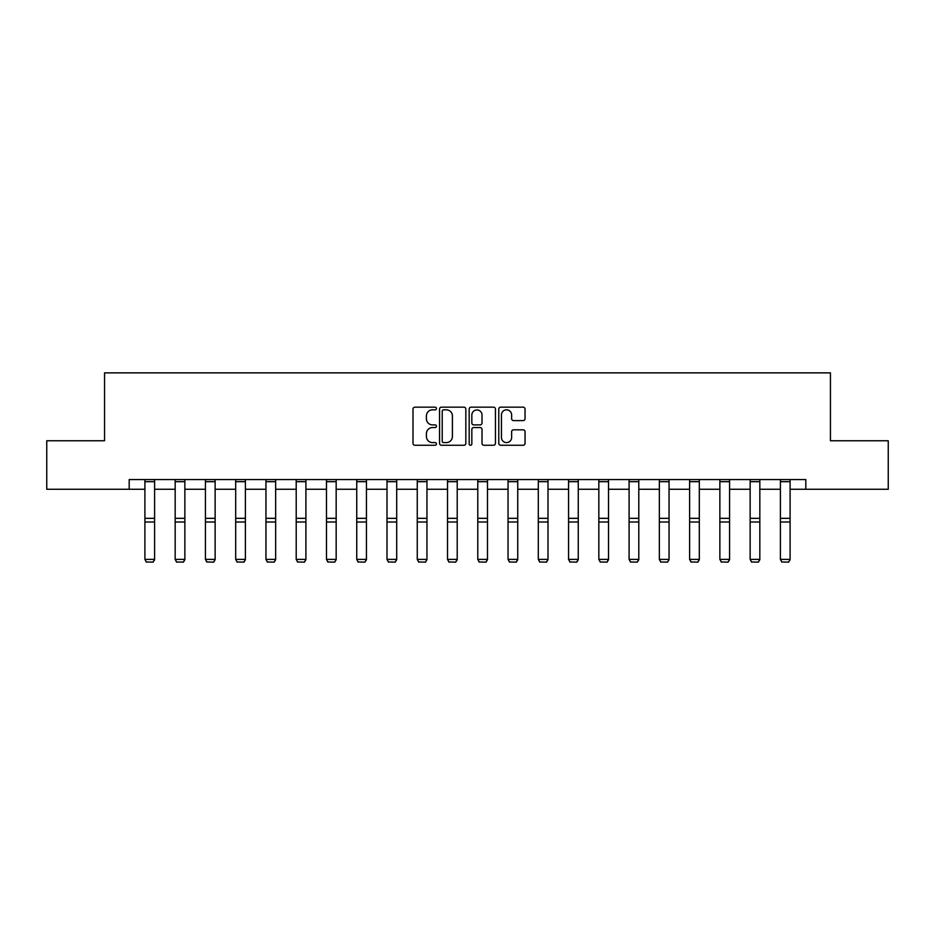 <?xml version="1.0" encoding="UTF-8"?>
<svg xmlns="http://www.w3.org/2000/svg" width="935" height="935" viewBox="0 0 935 935"><rect width="100%" height="100%" fill="white"/><g stroke="black" fill="none" stroke-linecap="round" stroke-linejoin="round"><path stroke-width="1.4" d="M436.458 408.501A1.332 1.332 0 0 0 435.126 407.169L414.895 407.169A1.905 1.905 0 0 0 413.001 409.074L413.001 443.354A1.905 1.905 0 0 0 414.895 445.259L435.126 445.259A1.332 1.332 0 0 0 436.458 443.926A1.332 1.332 0 0 0 435.126 442.594L432.508 442.594A6.089 6.089 0 0 1 426.418 436.493L426.418 433.641A6.089 6.089 0 0 1 432.508 427.552L435.126 427.552A1.332 1.332 0 0 0 436.458 426.22A1.332 1.332 0 0 0 435.126 424.887L432.508 424.887A6.089 6.089 0 0 1 426.418 418.786L426.418 415.935A6.089 6.089 0 0 1 432.508 409.834L435.126 409.834A1.332 1.332 0 0 0 436.458 408.501M523.144 420.598A1.905 1.905 0 0 0 525.049 418.693L525.049 409.074A1.905 1.905 0 0 0 523.144 407.169L500.681 407.169A1.905 1.905 0 0 0 498.776 409.074L498.776 443.354A1.905 1.905 0 0 0 500.681 445.259L523.144 445.259A1.905 1.905 0 0 0 525.049 443.354L525.049 431.736A1.905 1.905 0 0 0 523.144 429.831L513.525 429.831A1.905 1.905 0 0 0 511.632 431.736L511.632 437.498A5.096 5.096 0 0 1 506.536 442.594A5.096 5.096 0 0 1 501.44 437.498L501.44 414.93A5.096 5.096 0 0 1 506.536 409.834A5.096 5.096 0 0 1 511.632 414.93L511.632 418.693A1.905 1.905 0 0 0 513.525 420.598L523.144 420.598M129.194 489.262L46.75 489.262L46.75 440.759L104.556 440.759L104.556 372.866L830.444 372.866L830.444 440.759L888.25 440.759L888.25 489.262L805.806 489.262L805.806 479.561L129.194 479.561L129.194 489.262L144.902 489.262M465.829 409.074A1.905 1.905 0 0 0 463.935 407.169L441.46 407.169A1.905 1.905 0 0 0 439.555 409.074L439.555 443.354A1.905 1.905 0 0 0 441.46 445.259L463.935 445.259A1.905 1.905 0 0 0 465.829 443.354L465.829 409.074M471.065 407.169L493.54 407.169A1.905 1.905 0 0 1 495.445 409.074L495.445 443.354A1.905 1.905 0 0 1 493.54 445.259L483.921 445.259A1.905 1.905 0 0 1 482.016 443.354L482.016 429.457A1.905 1.905 0 0 0 480.111 427.552L473.741 427.552A1.905 1.905 0 0 0 471.836 429.457L471.836 443.926A1.332 1.332 0 0 1 470.504 445.259A1.332 1.332 0 0 1 469.171 443.926L469.171 409.074A1.905 1.905 0 0 1 471.065 407.169M154.602 489.262L175.172 489.262M184.861 489.262L205.431 489.262M215.132 489.262L235.69 489.262M245.391 489.262L265.949 489.262M275.65 489.262L296.208 489.262M305.909 489.262L326.479 489.262M336.168 489.262L356.738 489.262M366.438 489.262L386.996 489.262M396.697 489.262L417.255 489.262M426.956 489.262L447.514 489.262M457.215 489.262L477.785 489.262M487.486 489.262L508.044 489.262M517.745 489.262L538.303 489.262M548.003 489.262L568.562 489.262M578.262 489.262L598.832 489.262M608.521 489.262L629.091 489.262M638.792 489.262L659.35 489.262M669.051 489.262L689.609 489.262M699.31 489.262L719.868 489.262M729.569 489.262L750.139 489.262M759.828 489.262L780.398 489.262M790.098 489.262L805.806 489.262M443.552 409.834A1.332 1.332 0 0 0 442.22 411.178L442.22 441.262A1.332 1.332 0 0 0 443.552 442.594L446.322 442.594A6.089 6.089 0 0 0 452.411 436.493L452.411 415.935A6.089 6.089 0 0 0 446.322 409.834L443.552 409.834M482.016 415.023A5.096 5.096 0 0 0 476.92 409.939A5.096 5.096 0 0 0 471.836 415.023L471.836 422.982A1.905 1.905 0 0 0 473.741 424.887L480.111 424.887A1.905 1.905 0 0 0 482.016 422.982L482.016 415.023M154.602 479.561L154.602 559.726L153.153 562.134L146.363 561.993L153.153 562.134M146.363 562.134L144.902 559.375L154.602 559.375L153.153 561.993M144.902 479.561L144.902 559.375L146.363 561.993M184.861 479.561L184.861 559.726L183.412 562.134L176.621 561.993L183.412 562.134M176.621 562.134L175.172 559.375L184.861 559.375L183.412 561.993M175.172 479.561L175.172 559.375L176.621 561.993M215.132 479.561L215.132 559.726L213.671 562.134L206.88 561.993L213.671 562.134M206.88 562.134L205.431 559.375L215.132 559.375L213.671 561.993M205.431 479.561L205.431 559.375L206.88 561.993M245.391 479.561L245.391 559.726L243.93 562.134L237.139 561.993L243.93 562.134M237.139 562.134L235.69 559.375L245.391 559.375L243.93 561.993M235.69 479.561L235.69 559.375L237.139 561.993M275.65 479.561L275.65 559.726L274.2 562.134L267.41 561.993L274.2 562.134M267.41 562.134L265.949 559.375L275.65 559.375L274.2 561.993M265.949 479.561L265.949 559.375L267.41 561.993M305.909 479.561L305.909 559.726L304.459 562.134L297.669 561.993L304.459 562.134M297.669 562.134L296.208 559.375L305.909 559.375L304.459 561.993M296.208 479.561L296.208 559.375L297.669 561.993M336.168 479.561L336.168 559.726L334.718 562.134L327.928 561.993L334.718 562.134M327.928 562.134L326.479 559.375L336.168 559.375L334.718 561.993M326.479 479.561L326.479 559.375L327.928 561.993M366.438 479.561L366.438 559.726L364.977 562.134L358.187 561.993L364.977 562.134M358.187 562.134L356.738 559.375L366.438 559.375L364.977 561.993M356.738 479.561L356.738 559.375L358.187 561.993M396.697 479.561L396.697 559.726L395.236 562.134L388.457 561.993L395.236 562.134M388.457 562.134L386.996 559.375L396.697 559.375L395.236 561.993M386.996 479.561L386.996 559.375L388.457 561.993M426.956 479.561L426.956 559.726L425.507 562.134L418.716 561.993L425.507 562.134M418.716 562.134L417.255 559.375L426.956 559.375L425.507 561.993M417.255 479.561L417.255 559.375L418.716 561.993M457.215 479.561L457.215 559.726L455.766 562.134L448.975 561.993L455.766 562.134M448.975 562.134L447.514 559.375L457.215 559.375L455.766 561.993M447.514 479.561L447.514 559.375L448.975 561.993M487.486 479.561L487.486 559.726L486.025 562.134L479.234 561.993L486.025 562.134M479.234 562.134L477.785 559.375L487.486 559.375L486.025 561.993M477.785 479.561L477.785 559.375L479.234 561.993M517.745 479.561L517.745 559.726L516.284 562.134L509.493 561.993L516.284 562.134M509.493 562.134L508.044 559.375L517.745 559.375L516.284 561.993M508.044 479.561L508.044 559.375L509.493 561.993M548.003 479.561L548.003 559.726L546.543 562.134L539.764 561.993L546.543 562.134M539.764 562.134L538.303 559.375L548.003 559.375L546.543 561.993M538.303 479.561L538.303 559.375L539.764 561.993M578.262 479.561L578.262 559.726L576.813 562.134L570.023 561.993L576.813 562.134M570.023 562.134L568.562 559.375L578.262 559.375L576.813 561.993M568.562 479.561L568.562 559.375L570.023 561.993M608.521 479.561L608.521 559.726L607.072 562.134L600.282 561.993L607.072 562.134M600.282 562.134L598.832 559.375L608.521 559.375L607.072 561.993M598.832 479.561L598.832 559.375L600.282 561.993M638.792 479.561L638.792 559.726L637.331 562.134L630.541 561.993L637.331 562.134M630.541 562.134L629.091 559.375L638.792 559.375L637.331 561.993M629.091 479.561L629.091 559.375L630.541 561.993M669.051 479.561L669.051 559.726L667.59 562.134L660.8 561.993L667.59 562.134M660.8 562.134L659.35 559.375L669.051 559.375L667.59 561.993M659.35 479.561L659.35 559.375L660.8 561.993M699.31 479.561L699.31 559.726L697.861 562.134L691.07 561.993L697.861 562.134M691.07 562.134L689.609 559.375L699.31 559.375L697.861 561.993M689.609 479.561L689.609 559.375L691.07 561.993M729.569 479.561L729.569 559.726L728.12 562.134L721.329 561.993L728.12 562.134M721.329 562.134L719.868 559.375L729.569 559.375L728.12 561.993M719.868 479.561L719.868 559.375L721.329 561.993M759.828 479.561L759.828 559.726L758.378 562.134L751.588 561.993L758.378 562.134M751.588 562.134L750.139 559.375L759.828 559.375L758.378 561.993M750.139 479.561L750.139 559.375L751.588 561.993M790.098 479.561L790.098 559.726L788.637 562.134L781.847 561.993L788.637 562.134M781.847 562.134L780.398 559.375L790.098 559.375L788.637 561.993M780.398 479.561L780.398 559.375L781.847 561.993M154.602 479.597L144.902 479.597M154.602 518.329L144.902 518.329M154.602 522.01L144.902 522.01M154.602 481.677L144.902 481.677M184.861 479.597L175.172 479.597M184.861 518.329L175.172 518.329M184.861 522.01L175.172 522.01M184.861 481.677L175.172 481.677M215.132 479.597L205.431 479.597M215.132 518.329L205.431 518.329M215.132 522.01L205.431 522.01M215.132 481.677L205.431 481.677M245.391 479.597L235.69 479.597M245.391 518.329L235.69 518.329M245.391 522.01L235.69 522.01M245.391 481.677L235.69 481.677M275.65 479.597L265.949 479.597M275.65 518.329L265.949 518.329M275.65 522.01L265.949 522.01M275.65 481.677L265.949 481.677M305.909 479.597L296.208 479.597M305.909 518.329L296.208 518.329M305.909 522.01L296.208 522.01M305.909 481.677L296.208 481.677M336.168 479.597L326.479 479.597M336.168 518.329L326.479 518.329M336.168 522.01L326.479 522.01M336.168 481.677L326.479 481.677M366.438 479.597L356.738 479.597M366.438 518.329L356.738 518.329M366.438 522.01L356.738 522.01M366.438 481.677L356.738 481.677M396.697 479.597L386.996 479.597M396.697 518.329L386.996 518.329M396.697 522.01L386.996 522.01M396.697 481.677L386.996 481.677M426.956 479.597L417.255 479.597M426.956 518.329L417.255 518.329M426.956 522.01L417.255 522.01M426.956 481.677L417.255 481.677M457.215 479.597L447.514 479.597M457.215 518.329L447.514 518.329M457.215 522.01L447.514 522.01M457.215 481.677L447.514 481.677M487.486 479.597L477.785 479.597M487.486 518.329L477.785 518.329M487.486 522.01L477.785 522.01M487.486 481.677L477.785 481.677M517.745 479.597L508.044 479.597M517.745 518.329L508.044 518.329M517.745 522.01L508.044 522.01M517.745 481.677L508.044 481.677M548.003 479.597L538.303 479.597M548.003 518.329L538.303 518.329M548.003 522.01L538.303 522.01M548.003 481.677L538.303 481.677M578.262 479.597L568.562 479.597M578.262 518.329L568.562 518.329M578.262 522.01L568.562 522.01M578.262 481.677L568.562 481.677M608.521 479.597L598.832 479.597M608.521 518.329L598.832 518.329M608.521 522.01L598.832 522.01M608.521 481.677L598.832 481.677M638.792 479.597L629.091 479.597M638.792 518.329L629.091 518.329M638.792 522.01L629.091 522.01M638.792 481.677L629.091 481.677M669.051 479.597L659.35 479.597M669.051 518.329L659.35 518.329M669.051 522.01L659.35 522.01M669.051 481.677L659.35 481.677M699.31 479.597L689.609 479.597M699.31 518.329L689.609 518.329M699.31 522.01L689.609 522.01M699.31 481.677L689.609 481.677M729.569 479.597L719.868 479.597M729.569 518.329L719.868 518.329M729.569 522.01L719.868 522.01M729.569 481.677L719.868 481.677M759.828 479.597L750.139 479.597M759.828 518.329L750.139 518.329M759.828 522.01L750.139 522.01M759.828 481.677L750.139 481.677M790.098 479.597L780.398 479.597M790.098 518.329L780.398 518.329M790.098 522.01L780.398 522.01M790.098 481.677L780.398 481.677"/></g></svg>

